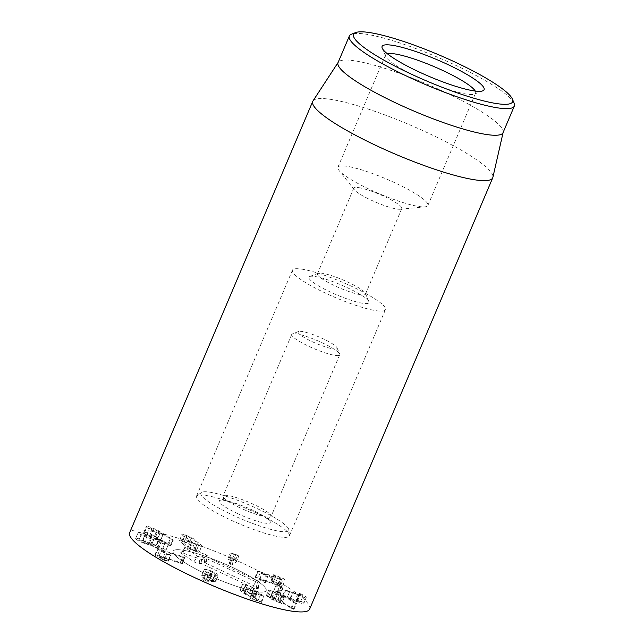 <?xml version="1.0" encoding="UTF-8"?>
<svg xmlns="http://www.w3.org/2000/svg" width="644" height="644" viewBox="0 0 644 644"><rect width="100%" height="100%" fill="white"/><g stroke="black" fill="none" stroke-linecap="round" stroke-linejoin="round"><path stroke-width="0.48" stroke-dasharray="3.22 2.42" d="M210.274 573.418C207.698 572.234 206.66 571.397 207.143 570.906C207.875 570.536 209.566 570.914 212.214 572.049C214.75 573.216 215.772 574.046 215.281 574.529C214.557 574.907 212.882 574.537 210.274 573.418L207.762 579.334C205.195 578.143 204.148 577.314 204.631 576.823L207.143 570.906L204.631 576.823C205.364 576.444 207.054 576.831 209.703 577.966L212.214 572.049M209.703 577.966C212.238 579.133 213.261 579.962 212.778 580.445L215.402 574.392L212.778 580.445C212.045 580.824 210.371 580.453 207.762 579.334M210.29 577.547C205.967 575.656 203.118 574.995 201.749 575.575C201.121 576.42 202.755 577.732 206.644 579.503L209.099 580.477L202.691 579.866L205.122 581.073L215.619 581.725L218.131 575.808L207.634 575.156L205.203 573.949L211.602 574.561L209.155 573.587C205.267 571.816 203.633 570.504 204.261 569.658C205.629 569.087 208.471 569.739 212.794 571.631C217.044 573.554 218.823 574.947 218.131 575.808L215.619 581.725C216.312 580.864 214.532 579.471 210.29 577.547L212.794 571.631M202.691 579.866L205.203 573.949M209.099 580.477L211.602 574.561M209.05 580.437L211.562 574.529M206.644 579.503L209.155 573.587M201.749 575.575L204.261 569.658L201.749 575.575M246.346 594.171L243.054 591.506C242.732 590.983 243.311 590.959 244.809 591.417L251.619 594.114L251.2 593.816L253.712 587.9L254.13 588.197L247.32 585.501C245.823 585.042 245.235 585.066 245.565 585.589L248.858 588.254L253.06 590.202L255.016 590.282L252.496 596.247L255.008 590.331L255.845 590.307L263.79 596.159L252.665 592.633L260.458 594.718L256.811 591.691L254.299 597.616L258.011 600.602L250.154 598.55L261.279 602.076L255.362 597.27L253.334 596.223L250.548 596.119L246.346 594.171L248.858 588.254M251.112 594.315L254.13 588.197L251.112 594.315M243.054 591.506L245.469 585.291L243.054 591.506M252.488 596.272L255.008 590.331M260.852 602.285L263.79 596.159L260.852 602.285M252.665 592.633L250.154 598.55M258.011 600.602L260.522 594.686L258.011 600.602M254.348 597.624L256.859 591.707M251.2 593.816L243.327 590.21C240.598 589.365 239.528 589.405 240.099 590.339L244.503 593.889L251.699 597.213L254.299 597.608L256.811 591.691L254.211 591.297L247.014 587.972L242.45 583.899L240.099 590.339L242.611 584.422C242.031 583.488 243.11 583.448 245.839 584.301L253.712 587.9M251.699 597.213L254.211 591.297M243.327 590.21L245.839 584.301M275.696 598.405L271.985 598.252L266.294 595.676L270.327 598.075L269.828 598.155L270.649 598.888L281.565 603.541L274.948 599.773L277.806 599.894L291.007 608.161L293.865 609.377L279.649 600.224L275.696 598.405L278.208 592.496L282.161 594.315L295.878 602.913L296.377 603.46L294.195 602.639L280.398 594.018L277.459 593.857L284.076 597.624L273.161 592.971L272.34 592.239L272.839 592.158L268.798 589.759L274.497 592.335L278.208 592.496M279.649 600.224L282.161 594.315M293.865 609.377L293.366 608.83L295.878 602.913L296.377 603.46L293.865 609.377M291.684 608.548L294.195 602.639M291.007 608.161L293.519 602.245M277.886 599.934L280.398 594.018M277.806 599.894L280.317 593.985M275.085 599.886L277.459 593.857L275.085 599.886M280.526 602.695L283.038 596.779M281.565 603.541L284.221 597.584L281.565 603.541M279.19 602.639L281.702 596.722M272.79 599.685L275.302 593.768M269.828 598.155L272.34 592.239L269.828 598.155M270.327 598.075L272.839 592.158L270.327 598.075M267.316 596.521L269.828 590.604M266.294 595.676L268.798 589.759L266.294 595.676M268.645 596.577L271.156 590.661M282.652 595.821L276.88 592.826C276.719 592.383 277.516 592.432 279.271 592.979L280.341 593.124L278.506 592.15L281.009 586.233L282.861 587.256L280.349 593.172L282.853 587.207L281.782 587.062C280.027 586.515 279.23 586.467 279.391 586.909L285.163 589.904C288.576 591.192 290.186 591.53 289.985 590.918L287.474 596.835C287.675 597.447 286.065 597.109 282.652 595.821L285.163 589.904M278.506 592.15L277.725 591.868C274.722 590.886 273.322 590.773 273.523 591.538L275.994 585.307L273.523 591.538C274.449 592.746 277.636 594.42 283.078 596.561L285.59 590.645C280.148 588.503 276.96 586.829 276.034 585.621C275.833 584.857 277.234 584.969 280.237 585.96L281.009 586.233M279.271 592.979L281.782 587.062M276.88 592.826L279.367 586.724L276.88 592.826M297.126 599.87L300.418 601.818C300.595 602.357 299.21 602.068 296.264 600.957L287.441 596.779L289.953 590.862L298.776 595.04C301.722 596.151 303.107 596.441 302.93 595.909L298.188 593.076L295.693 599.057L297.126 599.87L299.637 593.953M290.822 598.115L293.334 592.198M296.264 600.957L298.776 595.04M300.418 601.818L302.93 595.909L300.418 601.818M283.078 596.561L289.993 598.558L296.836 601.746C301.722 603.589 304.04 604.048 303.783 603.13C303.01 602.172 301.094 601.037 298.027 599.717L295.693 599.057L298.204 593.14L300.539 593.8C303.606 595.12 305.522 596.255 306.294 597.213L303.831 603.428L306.294 597.213C306.552 598.131 304.234 597.672 299.347 595.829L292.505 592.649L285.59 590.645M298.027 599.717L300.539 593.8M296.836 601.746L299.347 595.829M290.082 598.598L292.585 592.681M289.993 598.558L292.505 592.649M258.051 577.837L255.507 577.418L265.046 582.796L265.312 582.482L259.741 579.037L279.528 585.96L282.547 586.064L280.905 584.527L272.09 580.816L271.325 581.017L278.385 583.931L279.319 584.8L277.54 584.728L258.051 577.837L260.562 571.92L280.051 578.811L281.831 578.884L280.897 578.014L273.837 575.1L274.086 574.77L283.416 578.61L285.059 580.147L282.04 580.043L262.197 573.112L267.824 576.565L267.558 576.879L258.019 571.502L260.562 571.92M255.716 577.088L258.228 571.172L255.716 577.088M277.54 584.728L280.051 578.811M278.385 583.931L280.897 578.014M273.273 581.806L275.785 575.889M271.575 580.687L274.086 574.77L271.575 580.687M272.09 580.816L274.602 574.899M280.905 584.527L283.416 578.61M272.79 583.842L275.302 577.926M259.741 579.037L262.253 573.12M259.685 579.028L262.197 573.112M265.046 582.796L267.558 576.879M231.446 557.857L235.551 555.064L230.327 552.987L235.607 554.323L238.827 555.981L234.239 559.105L231.446 557.857L228.902 563.822L231.446 557.857M228.789 559.676L233.039 560.98L228.934 563.774L231.727 565.021L236.316 561.898L238.868 555.925L236.316 561.898L235.189 560.972L227.815 558.903L230.327 552.987L227.783 558.944L228.789 559.676L231.301 553.76M233.039 560.98L235.551 555.064M232.983 560.948L235.495 555.039M229.667 559.998L232.178 554.082M233.096 560.24L235.607 554.323M231.727 565.021L234.239 559.105M188.378 539.157L184.748 535.792L182.324 542.006L184.836 536.09C184.506 535.558 185.118 535.542 186.671 536.033L191.115 538.078L198.891 544.422L196.468 550.636L198.891 544.422C199.221 544.953 198.602 544.969 197.024 544.478L192.612 542.433L188.378 539.157L185.866 545.066L182.324 542.006C181.994 541.475 182.606 541.459 184.16 541.95L188.603 543.995L191.115 538.078M188.603 543.995L196.38 550.338C196.718 550.87 196.09 550.886 194.512 550.387L190.101 548.35L192.612 542.433M190.101 548.35L185.866 545.066M183.234 544.236L187.919 547.827L195.985 551.594C198.875 552.488 199.946 552.423 199.205 551.393L190.785 544.518L182.687 540.743C179.829 539.857 178.758 539.922 179.491 540.952L183.234 544.236L185.746 538.32L181.801 534.423L179.491 540.952L182.002 535.035C181.27 534.005 182.341 533.94 185.198 534.826L193.297 538.601L201.717 545.476L199.415 552.005L201.717 545.476C202.458 546.506 201.387 546.579 198.497 545.677L190.431 541.91L185.746 538.32M181.149 563.403L182.107 563.275L180.28 562.502L157.49 555.434L155.26 555.225L164.55 560.441L168.124 560.86L163.769 559.475L158.915 556.505L181.149 563.403L183.661 557.487L161.427 550.588L166.281 553.558L170.636 554.943L167.062 554.524L157.772 549.316L158.054 548.962L182.791 556.585L184.619 557.358L183.661 557.487M158.996 556.521L161.507 550.604M158.915 556.505L161.427 550.588M170.636 554.943L168.124 560.86M155.26 555.225L158.054 548.962L155.26 555.225M180.28 562.502L182.791 556.585M182.107 563.275L184.619 557.358L182.107 563.275M146.599 536.798L141.406 533.957L138.911 540.01L141.422 534.093C141.358 533.618 142.743 533.9 145.56 534.963L150.768 537.668L148.273 543.729L150.768 537.668C150.825 538.151 149.432 537.861 146.599 536.798L144.087 542.715L138.911 540.01C138.846 539.535 140.231 539.817 143.048 540.871L145.56 534.963M143.048 540.871L148.257 543.584C148.313 544.067 146.921 543.778 144.087 542.715M156.412 545.879L162.457 549.018C162.586 549.59 160.968 549.251 157.595 547.988L151.606 544.872L154.101 538.787L151.606 544.872C151.477 544.293 153.079 544.631 156.412 545.879L158.923 539.962L164.969 543.101L162.473 549.187L164.969 543.101C165.097 543.673 163.479 543.335 160.106 542.071L154.117 538.956C153.988 538.376 155.59 538.714 158.923 539.962M157.595 547.988L160.106 542.071M150.479 545.194L158.183 548.785C163.576 550.797 166.12 551.296 165.806 550.298C164.856 549.058 161.644 547.36 156.17 545.21L149.384 543.254L142.727 540.179C137.84 538.328 135.449 537.845 135.554 538.73C136.649 539.978 139.659 541.564 144.578 543.48L150.479 545.194L152.99 539.278L147.09 537.563C142.171 535.647 139.16 534.061 138.066 532.813L135.554 538.73L138.066 532.813C137.961 531.928 140.352 532.411 145.238 534.262L151.807 537.313L158.682 539.294C164.156 541.443 167.368 543.142 168.317 544.389L165.854 550.612L168.317 544.389C168.631 545.388 166.088 544.88 160.694 542.868L152.99 539.278M158.183 548.785L160.694 542.868M150.39 545.162L152.902 539.245M144.578 543.48L147.09 537.563M142.727 540.179L145.238 534.262M149.303 543.222L151.807 537.313M149.384 543.254L151.895 537.346M156.17 545.21L158.682 539.294M153.047 530.39C149.98 528.78 148.965 527.959 150.012 527.911L156.903 530.543C159.962 532.137 160.96 532.958 159.913 532.999L153.047 530.39L150.543 536.307C147.468 534.697 146.454 533.876 147.5 533.828L149.577 528.024L147.073 533.94L154.391 536.46L156.903 530.543M154.391 536.46C157.45 538.054 158.456 538.875 157.402 538.915L160.348 532.886L157.402 538.915L150.543 536.307M167.73 544.76L170.322 545.573L155.768 536.524C150.446 533.86 146.695 532.451 144.506 532.282C142.614 532.274 144.224 533.626 149.344 536.331C154.463 538.883 158.062 540.252 160.147 540.445L160.726 540.211L167.73 544.76L170.241 538.851L163.238 534.295L162.658 534.528C160.573 534.343 156.975 532.966 151.847 530.414C146.735 527.71 145.117 526.357 147.017 526.373C149.207 526.534 152.958 527.943 158.279 530.608L172.834 539.656L170.241 538.851M168.583 545.251L171.095 539.342M160.726 540.211L163.238 534.295M160.622 540.171L163.133 534.254L160.622 540.171M149.344 536.331L151.847 530.414M144.506 532.282L147.017 526.373L146.277 526.567L143.765 532.483L144.506 532.282M155.768 536.524L158.279 530.608M170.322 545.573L172.834 539.656L173.172 540.123L170.66 546.032L170.322 545.573M309.651 609.103A97.767 16.301 23 0 0 226.028 555.893A97.767 16.301 23 0 0 129.661 532.701M182.55 550.145A50.514 8.42 23 0 0 173.164 551.167A50.514 8.42 23 0 0 216.368 578.658A50.514 8.42 23 0 0 266.157 590.645A50.514 8.42 23 0 0 236.098 569.111A50.514 8.42 23 0 0 182.55 550.145M322.29 273.273A26.074 4.347 23 0 0 318.08 273.273A26.074 4.347 23 0 0 317.444 273.805A26.074 4.347 23 0 0 332.956 284.922A26.074 4.347 23 0 0 360.592 294.711A26.074 4.347 23 0 0 365.446 294.179A26.074 4.347 23 0 0 365.381 293.358A26.074 4.347 23 0 0 347.985 282.144A26.074 4.347 23 0 0 322.29 273.273M362.87 303.3A32.586 5.434 -157 0 1 325.977 289.905A32.586 5.434 -157 0 1 309.724 276.509A32.586 5.434 -157 0 1 341.054 284.906A32.586 5.434 -157 0 1 368.859 301.609A32.586 5.434 -157 0 1 362.87 303.3M358.652 187.621A26.074 4.347 -157 0 1 386.287 197.41A26.074 4.347 -157 0 1 401.8 208.527A26.074 4.347 -157 0 1 400.254 209.252A26.074 4.347 -157 0 1 396.954 209.05A26.074 4.347 -157 0 1 372.747 200.872A26.074 4.347 -157 0 1 354.361 189.771A26.074 4.347 -157 0 1 353.806 188.153A26.074 4.347 -157 0 1 358.652 187.621M301.827 269.144A50.514 8.42 -157 0 1 355.367 288.118A50.514 8.42 -157 0 1 385.434 309.643A50.514 8.42 -157 0 1 335.645 297.665A50.514 8.42 -157 0 1 292.432 270.174A50.514 8.42 -157 0 1 301.827 269.144M475.224 91.037A48.888 8.155 -157 0 1 475.586 93.09A48.888 8.155 -157 0 1 474.395 94.08A48.888 8.155 -157 0 1 466.498 94.08A48.888 8.155 -157 0 1 418.318 77.449A48.888 8.155 -157 0 1 385.7 56.431A48.888 8.155 -157 0 1 385.587 54.885A48.888 8.155 -157 0 1 387.31 53.726M418.785 206.474A48.888 8.155 23 0 0 424.968 206.845A48.888 8.155 23 0 0 427.874 205.484A48.888 8.155 23 0 0 386.062 178.879A48.888 8.155 23 0 0 337.883 167.287A48.888 8.155 23 0 0 338.921 170.322A48.888 8.155 23 0 0 373.399 191.131A48.888 8.155 23 0 0 418.785 206.474M514.137 103.217A89.621 14.949 23 0 0 454.334 64.674A89.621 14.949 23 0 0 366.009 34.196A89.621 14.949 23 0 0 351.519 34.188M503.036 132.664A89.621 14.949 23 0 0 503.173 132.237A89.621 14.949 23 0 0 448.546 93.911A89.621 14.949 23 0 0 354.707 60.818A89.621 14.949 23 0 0 338.261 62.235A89.621 14.949 23 0 0 338.044 62.629M312.976 100.955A97.767 16.301 -157 0 1 330.927 99.401A97.767 16.301 -157 0 1 433.291 135.506A97.767 16.301 -157 0 1 492.885 177.325M255.676 581.653L202.369 556.577L200.139 557.084L197.7 556.166L184.836 547.472L205.412 554.404L207.247 555.426L204.953 555.981L258.252 581.065L259.234 581.741L257.415 582.192L255.676 581.653L252.69 587.682A3.26 0.547 23 0 0 256.449 588.833L258.204 588.431A3.26 0.547 23 0 0 258.341 588.326A3.26 0.547 23 0 0 256.215 586.877L204.454 562.518L206.217 562.115A3.26 0.547 23 0 0 206.346 562.011A3.26 0.547 23 0 0 202.385 559.813L182.759 553.035A3.26 0.547 23 0 0 180.731 552.697A3.26 0.547 23 0 0 181.326 553.365L193.908 561.753A3.26 0.547 23 0 0 196.823 563.17A3.26 0.547 23 0 0 199.165 563.725L200.928 563.323L252.69 587.682M200.928 563.323L202.369 556.577M204.454 562.518L204.953 555.981M336.281 348.984A21.18 3.534 -157 0 1 312.396 341.747A21.18 3.534 -157 0 1 298.607 331.483A21.18 3.534 -157 0 1 318.973 336.941A21.18 3.534 -157 0 1 337.037 347.8A21.18 3.534 -157 0 1 336.281 348.984M338.712 355.456A26.074 4.347 -157 0 1 311.302 347.454A26.074 4.347 -157 0 1 291.708 334.445A26.074 4.347 -157 0 1 292.344 333.914A26.074 4.347 -157 0 1 317.403 340.628A26.074 4.347 -157 0 1 339.646 353.991A26.074 4.347 -157 0 1 339.702 354.812A26.074 4.347 -157 0 1 338.712 355.456M240.067 507.842A26.074 4.347 -157 0 1 223.669 497.659A26.074 4.347 -157 0 1 223.114 496.041A26.074 4.347 -157 0 1 248.809 502.223A26.074 4.347 -157 0 1 271.108 516.416A26.074 4.347 -157 0 1 270.118 517.052A26.074 4.347 -157 0 1 269.562 517.14A26.074 4.347 -157 0 1 240.067 507.842M257.656 508.8A47.688 7.953 -157 0 1 288.762 529.577A47.688 7.953 -157 0 1 241.661 519.064A47.688 7.953 -157 0 1 201.379 492.483A47.688 7.953 -157 0 1 257.656 508.8M256.537 513.059A50.514 8.42 23 0 0 196.927 495.783A50.514 8.42 23 0 0 196.388 496.444A50.514 8.42 23 0 0 239.592 523.934A50.514 8.42 23 0 0 289.381 535.921A50.514 8.42 23 0 0 289.478 535.067A50.514 8.42 23 0 0 256.537 513.059M233.313 567.783A50.514 8.42 23 0 0 173.164 551.167A50.514 8.42 23 0 0 216.368 578.658A50.514 8.42 23 0 0 266.157 590.645A50.514 8.42 23 0 0 233.313 567.783M212.955 581.878L215.466 575.961M205.122 581.073L207.634 575.156M203.673 580.63L206.185 574.714M249.373 593.494L251.885 587.578M244.809 591.417L247.32 585.501M244.414 592.754L246.926 586.837M250.548 596.119L253.06 590.202M253.334 596.223L255.845 590.307M255.362 597.27L257.874 591.353M252.134 599.54L254.646 593.623M244.503 593.889L247.014 587.972M241.814 591.933L244.326 586.016M277.967 599.25L280.478 593.333M273.748 599.83L276.26 593.913M273.426 599.709L275.938 593.792M271.663 598.131L274.175 592.214M271.985 598.252L274.497 592.335M277.725 591.868L280.237 585.96M290.798 598.067L293.31 592.15M297.101 599.339L299.613 593.422M272.766 583.239L275.278 577.322M279.528 585.96L282.04 580.043M262.873 581.943L265.384 576.026M228.805 559.024L231.317 553.107M235.189 560.972L237.7 555.064M229.972 564.627L232.484 558.71M184.16 541.95L186.671 536.033M192.822 547.263L195.333 541.346M194.512 550.387L197.024 544.478M187.919 547.827L190.431 541.91M182.687 540.743L185.198 534.826M190.785 544.518L193.297 538.601M195.454 548.1L197.966 542.184M195.985 551.594L198.497 545.677M163.769 559.475L166.281 553.558M164.115 559.612L166.627 553.695M165.806 559.982L168.317 554.065M164.55 560.441L167.062 554.524M162.393 559.596L164.904 553.679M157.49 555.434L160.002 549.517M161.024 539.559L163.536 533.643M199.165 563.725L200.139 557.084M193.908 561.753L197.7 556.166M181.326 553.365L185.118 547.786M182.759 553.035L185.786 547.633M202.385 559.813L205.412 554.404M206.217 562.115L207.183 555.474M256.215 586.877L258.252 581.065M258.204 588.431L259.178 581.79M256.449 588.833L257.415 582.192M237.282 513.461A27.7 4.621 23 0 0 269.675 520.851A27.7 4.621 23 0 0 227.348 500.927A27.7 4.621 23 0 0 237.282 513.461M202.691 579.858L205.203 573.941M251.844 594.404L254.356 588.487M261.52 602.373L264.032 596.457M249.912 598.244L252.424 592.327M258.059 600.651L260.57 594.734M293.986 609.345L296.498 603.428M274.924 599.781L277.435 593.865M270.488 598.179L273 592.263M279.319 584.8L281.831 578.884M270.947 580.663L273.459 574.746M282.547 586.064L285.059 580.147M265.69 582.828L268.202 576.911M255.137 577.072L257.648 571.156M168.446 561.174L170.958 555.257M154.834 554.838L157.345 548.921M182.429 563.597L184.941 557.68M160.654 540.316L163.165 534.399M170.797 545.999L173.308 540.083M318.08 273.273L309.724 276.509M365.381 293.358L368.859 301.609M353.806 188.153L317.444 273.805M401.8 208.527L365.446 294.179M474.395 94.08L482.75 90.844M385.7 56.431L382.222 48.171M427.874 205.484L475.586 93.09M337.883 167.287L385.587 54.885M400.254 209.252L424.968 206.845M354.361 189.771L338.921 170.322M292.432 270.174L196.388 496.444M385.434 309.643L289.381 535.921M184.836 547.472L180.731 552.697M207.247 555.426L206.346 562.011M259.234 581.741L258.341 588.326M298.607 331.483L292.344 333.914M337.037 347.8L339.646 353.991M291.708 334.445L223.114 496.041M339.702 354.812L271.108 516.416M269.562 517.14L269.739 517.116C268.798 517.478 268.379 518.46 268.492 520.07C269.908 520.288 265.859 517.631 256.336 512.093C242.812 504.542 221.278 499.019 222.309 500.46C223.259 500.09 223.669 499.108 223.557 497.514L223.669 497.659M201.379 492.483L196.927 495.783M288.762 529.577L289.478 535.067"/><path stroke-width="0.97" d="M312.743 101.382L129.661 532.701A97.767 16.301 23 0 0 187.839 574.376A97.767 16.301 23 0 0 291.474 611.084A97.767 16.301 23 0 0 309.651 609.103L492.741 177.784A97.767 16.301 -157 0 1 474.556 179.773A97.767 16.301 -157 0 1 370.928 143.057A97.767 16.301 -157 0 1 312.743 101.382A97.767 16.301 -157 0 1 312.976 100.955L338.132 62.428M387.31 53.726A48.888 8.155 -157 0 1 394.675 53.895A48.888 8.155 -157 0 1 441.865 70.067A48.888 8.155 -157 0 1 475.224 91.037M392.405 45.297A55.4 9.241 23 0 0 382.222 48.171A55.4 9.241 23 0 0 429.484 76.572A55.4 9.241 23 0 0 482.75 90.844A55.4 9.241 23 0 0 455.123 68.079A55.4 9.241 23 0 0 392.405 45.297M496.532 103.563A86.36 14.401 -157 0 1 398.765 68.055A86.36 14.401 -157 0 1 355.697 32.57A86.36 14.401 -157 0 1 438.725 54.812A86.36 14.401 -157 0 1 512.399 99.087A86.36 14.401 -157 0 1 496.532 103.563M355.697 32.57L351.519 34.188A89.621 14.949 23 0 0 349.346 36.008A89.621 14.949 23 0 0 402.677 74.205A89.621 14.949 23 0 0 497.675 107.862A89.621 14.949 23 0 0 514.339 106.043A89.621 14.949 23 0 0 514.137 103.217L512.399 99.087M349.346 36.008L338.044 62.629A89.621 14.949 23 0 0 414.704 111.404A89.621 14.949 23 0 0 503.036 132.664L514.339 106.043M503.125 132.463L492.885 177.325A97.767 16.301 -157 0 1 492.741 177.784"/></g></svg>
